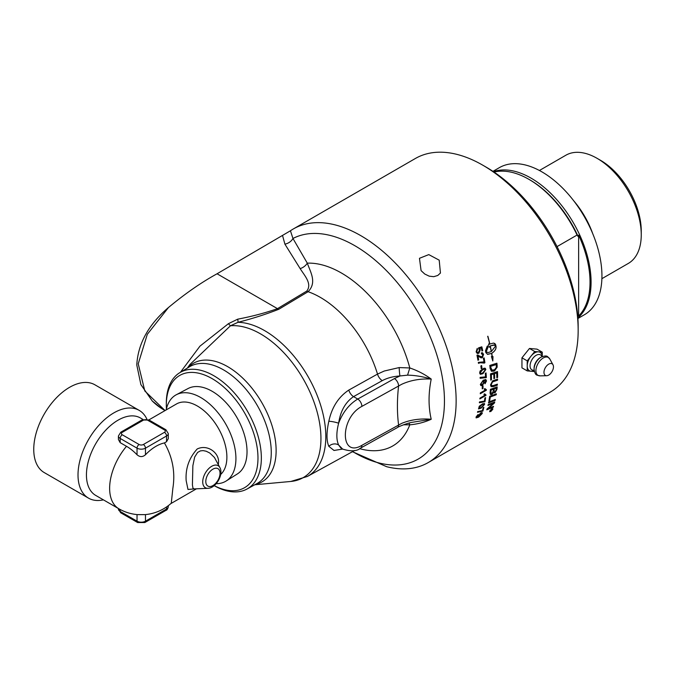 <?xml version="1.0" encoding="UTF-8"?>
<svg xmlns="http://www.w3.org/2000/svg" width="675" height="675" viewBox="0 0 675 675"><rect width="100%" height="100%" fill="white"/><g stroke="black" fill="none" stroke-linecap="round" stroke-linejoin="round"><path stroke-width="1.01" d="M352.451 451.71L386.648 466.703A134.882 77.878 -120 0 0 428.203 462.577A134.882 77.878 -120 0 0 456.14 400.832A134.882 77.878 -120 0 0 397.263 265.089A134.882 77.878 -120 0 0 293.33 228.952A134.882 77.878 -120 0 0 290.436 230.774L217.063 273.78C201.251 282.462 185.051 293.709 168.463 307.522C148.542 324.523 137.978 343.659 136.78 364.956L140.881 384.59L152.204 400.933L161.662 408.518M293.33 228.952L415.344 158.507A134.882 77.878 60 0 1 482.785 165.189A134.882 77.878 60 0 1 578.163 330.387A134.882 77.878 60 0 1 550.226 392.133L428.203 462.577M497.602 376.895A134.882 77.878 60 0 1 497.602 377.443L496.817 377.705A134.882 77.878 -120 0 0 496.817 377.35A134.882 77.878 -120 0 0 496.741 372.921A3185.612 1343.95 -172.6 0 1 494.564 373.638A134.882 77.878 60 0 1 494.665 378.337L493.872 378.599A134.882 77.878 -120 0 0 493.771 373.899A3242.565 1359.188 -173 0 1 491.341 374.692A134.882 77.878 60 0 1 491.468 379.823L490.683 380.084A134.882 77.878 -120 0 0 490.497 373.857A3227.479 1339.453 6.7 0 0 497.5 371.571A134.882 77.878 60 0 1 497.602 376.895M482.423 410.577A134.882 77.878 -120 0 0 483.157 407.683L483.865 407.27A134.882 77.878 60 0 1 482.887 411.083L477.503 412.298A134.882 77.878 -120 0 0 477.689 411.556L482.423 410.577M479.284 406.232L482.709 403.734L484.566 403.701L484.574 404.418L481.064 408.189L478.533 408.907L479.284 406.232M485.932 395.415L479.849 398.925A134.882 77.878 -120 0 0 479.933 398.123L484.667 395.39L483.916 394.276L484.642 393.863L485.983 394.9A134.882 77.878 60 0 1 485.932 395.415L479.858 398.858M485.241 394.647L485.983 394.9M482.245 388.868A134.882 77.878 -120 0 0 482.279 386.243L483.03 385.813A134.882 77.878 60 0 1 482.996 388.437L482.245 388.868M487.958 405.456A134.882 77.878 -120 0 0 488.168 404.57A3227.479 1821.42 21.9 0 0 494.75 401.996A134.882 77.878 60 0 1 494.505 402.95A834.688 734.096 165.8 0 1 491.611 405.557L488.008 408.628L489.721 407.886A3258.773 1907.111 24.8 0 0 493.543 406.333A134.882 77.878 60 0 1 493.282 407.177A3273.126 1924.459 -154.8 0 1 486.776 409.826A134.882 77.878 -120 0 0 487.038 408.949A901.26 791.277 -12.1 0 0 491.484 405.025L493.661 403.152L491.965 403.878A3267.582 1855.778 -157.8 0 1 487.958 405.456M488.919 400.967A134.882 77.878 -120 0 0 489.67 396.293A3227.479 1700.156 17.1 0 0 496.378 393.82A134.882 77.878 60 0 1 496.226 394.782A3224.483 1714.289 -162.3 0 1 490.295 396.984A134.882 77.878 60 0 1 489.67 400.68L488.919 400.967M493.822 380.413A3249.526 1484.317 10.1 0 0 497.585 379.139A134.882 77.878 60 0 1 497.559 380.194A3239.485 1495.522 -169.5 0 1 493.332 381.637L492.548 381.974L491.273 384.438L491.729 385.687L493.627 385.467A3218.602 1549.378 12.4 0 0 497.391 384.159A134.882 77.878 60 0 1 497.323 385.189A3220.088 1566.219 -167.1 0 1 493.324 386.598L491.164 386.724L490.506 384.936L492.573 380.911L493.822 380.413M491.763 408.738L492.834 409.261L490.759 411.564L489.712 411.058L491.763 408.738M489.662 411.016L490.708 411.514L492.775 408.544L492.834 409.261M489.729 411.75L489.712 411.058M490.067 393.061A134.882 77.878 -120 0 0 490.396 389.306A3227.479 1592.342 13.5 0 0 497.188 386.902A134.882 77.878 60 0 1 496.96 389.306L495.011 392.816L493.509 392.411L491.94 394.428L490.463 394.546L490.067 393.061M493.83 392.96L493.459 392.369L491.889 394.394L490.438 394.529M488.523 402.95A134.882 77.878 -120 0 0 488.717 402.022A3227.479 1784.903 20.3 0 0 495.332 399.482A134.882 77.878 60 0 1 495.129 400.402A3227.479 1798.369 -159.1 0 1 488.523 402.95M486.346 390.251L480.271 393.761A134.882 77.878 -120 0 0 480.313 392.926L485.047 390.192L484.228 389.036L484.945 388.623L486.38 389.711A134.882 77.878 60 0 1 486.346 390.251L480.271 393.694M485.663 389.483L486.38 389.711M484.431 401.119A134.882 77.878 -120 0 0 484.869 397.988L485.587 397.575A134.882 77.878 60 0 1 484.979 401.701L479.377 402.739A134.882 77.878 -120 0 0 479.495 401.929L484.431 401.119M478.01 414.577A135.911 69.382 57.1 0 1 477.892 415.117L476.643 416.61L478.457 416.694L478.246 415.733L480.743 412.898L482.068 412.552L482.237 413.505L478.676 417.116L476.12 417.901L476.086 416.99L478.077 414.526A135.979 69.424 57.1 0 1 477.942 415.167L476.693 417.175M103.41 499.854A50.676 29.253 -60 0 1 88.509 498.133A50.676 29.253 -60 0 1 78.013 474.938A50.676 29.253 -60 0 1 100.136 423.942A50.676 29.253 -60 0 1 139.185 410.366A50.676 29.253 -60 0 1 146.931 419.259M168.286 433.561L165.923 429.764A2.978 1.721 120 0 0 164.43 429.916A2.978 1.721 180 0 1 164.43 432.346A2.978 1.721 60 0 1 166.539 435.999A5.965 3.442 0 0 0 168.286 433.561L168.286 438.649L166.539 441.72L164.43 442.935A39.547 22.832 120 0 0 145.463 454.764C142.653 457.178 139.843 457.178 137.033 454.764A39.547 22.832 -120 0 0 126.495 446.302A44.71 25.819 -60 0 0 118.893 508.79L95.707 495.408A44.71 25.819 -60 0 1 86.442 474.938A44.71 25.819 -60 0 1 105.958 429.941A44.71 25.819 -60 0 1 140.417 417.96L143.075 419.496M194.122 488.911L192.957 488.135L192.409 484.878L192.873 465.657L194.662 457.085L197.615 452.419L200.424 450.883L203.116 450.613L206.221 451.237L209.773 453.009L214.456 457.49L219.898 467.598A12.741 7.358 120 0 0 211.722 466.29A12.741 7.358 120 0 0 202.719 481.891A12.741 7.358 120 0 0 207.942 488.312C215.958 488.177 223.788 474.609 219.898 467.598M218.329 464.586L218.573 461.928C218.919 452.638 207.377 443.99 197.184 448.993C189.025 458.03 185.355 468.577 186.165 480.642L187.979 489.451L194.805 488.886M481.545 413.902L480.448 413.589L478.794 415.851L479.849 415.825L481.528 413.421M481.596 413.952L480.499 413.64L478.794 415.479M482.161 412.611L482.186 413.463L478.626 417.066L476.103 417.876M476.643 416.61L476.668 417.15M485.528 397.617A134.806 77.828 60 0 1 484.928 401.659L479.326 402.705M486.321 389.711L486.295 390.218M484.895 388.589L486.329 389.677M485.983 372.946A134.806 77.828 60 0 1 486.262 377.561L480.136 378.27M485.544 376.869A134.882 77.878 -120 0 0 485.317 373.326L486.034 372.912A134.882 77.878 60 0 1 486.321 377.595L480.195 378.295A134.882 77.878 -120 0 0 480.127 377.384L485.544 376.869M485.224 369.841L484.633 369.073L485.173 369.816L484.633 369.073L482.541 369.782L480.212 372.693L480.718 373.418L480.271 372.71C480.187 373.705 481.056 373.714 482.887 372.743L485.224 369.841L484.684 369.09L482.591 369.807L480.212 372.693M485.072 368.196L485.789 369.47L482.912 373.646L480.33 374.313L479.655 373.064L480.102 371.022L483.975 368.196L485.317 368.331L485.84 369.495L482.962 373.672L480.364 374.321M483.697 361.868L484.017 361.994A134.882 77.878 -120 0 0 483.41 358.29L484.127 357.877A134.882 77.878 60 0 1 484.912 362.762L483.95 362.939M484.085 357.902A134.806 77.828 60 0 1 484.852 362.745L480.161 362.72L478.44 363.327M484.329 363.099L480.212 362.745L478.491 363.344A134.882 77.878 -120 0 0 478.33 362.391L483.722 361.876M481.781 346.832A134.806 77.828 60 0 1 482.659 350.637L481.984 351.025A134.882 77.878 -120 0 0 481.3 347.988L479.52 348.502L480.246 349.743L478.811 353.261L477.259 353.481M477.174 348.46A135.734 73.955 55 0 1 477.47 349.38L476.677 351.523L477.529 352.519L478.356 352.426L479.579 349.878L478.659 348.806A137.244 85.227 -111.4 0 0 478.533 347.87A3933.858 1008.61 -5 0 0 481.823 346.815A134.882 77.878 60 0 1 482.709 350.654L481.992 351.059M479.52 348.502L480.296 349.751L478.862 353.278L477.309 353.489L476.12 351.894L477.208 348.435A135.81 73.997 55 0 1 477.52 349.397L476.727 351.54L477.529 352.519M481.3 347.988L479.571 348.511M495.264 399.507A134.806 77.828 60 0 1 495.079 400.359A3229.107 1799.533 -159.1 0 1 488.54 402.882M496.336 388.184L496.277 388.15A3161.371 1576.302 -165.7 0 1 494.151 388.901L494.201 388.935A134.882 77.878 60 0 1 494.049 390.547L495.07 391.922L496.167 389.863A134.882 77.878 -120 0 0 496.336 388.184A3159.776 1575.256 -165.7 0 1 494.201 388.935M494.151 388.901A134.806 77.828 60 0 1 493.999 390.513L495.02 391.888M495.07 391.922L494.235 392.023M493.433 389.213L493.383 389.18A3269.067 1626.767 -166.2 0 1 491.037 390.015L491.088 390.049A134.882 77.878 60 0 1 490.928 391.837L491.029 393.398L490.818 392.723L492.067 393.424L493.239 391.222A134.882 77.878 -120 0 0 493.433 389.213A3267.413 1625.695 -166.2 0 1 491.088 390.049M491.037 390.015A134.806 77.828 60 0 1 490.877 391.804L490.818 392.723M497.138 386.918A134.806 77.828 60 0 1 496.91 389.273L494.952 392.774L493.459 392.369M493.771 373.899L493.72 373.866A3244.21 1360.117 -173 0 1 491.29 374.667A134.806 77.828 60 0 1 491.417 379.789L490.683 380.033M496.741 372.921L496.69 372.895A3187.223 1344.87 -172.6 0 1 494.513 373.604A134.806 77.828 60 0 1 494.606 378.304L493.872 378.557M497.45 371.587A134.806 77.828 60 0 1 497.551 377.409L496.817 377.654M496.209 364.584L496.159 364.567A3222.256 1211.895 -176.1 0 1 490.674 366.297L490.733 366.314A134.882 77.878 60 0 1 490.86 367.647L492.067 370.17L494.53 369.731L496.327 367.394L496.344 366.069A134.882 77.878 -120 0 0 496.209 364.584A3220.628 1211.043 -176.1 0 1 490.733 366.314M490.674 366.297A134.806 77.828 60 0 1 490.809 367.63L492.067 370.17M491.392 369.74L492.007 370.145L491.392 369.74M496.859 363.226A134.806 77.828 60 0 1 497.087 365.715L497.078 367.158L493.83 371.191L491.434 371.233L490.109 368.483A134.882 77.878 -120 0 0 489.805 365.445A3227.479 1194.404 3.4 0 0 496.91 363.209A134.882 77.878 60 0 1 497.138 365.74L497.138 367.183L494.556 370.879L491.459 371.242M491.991 409.438L491.484 409.733A134.882 77.878 60 0 1 491.383 410.037L491.898 409.725A134.882 77.878 -120 0 0 491.991 409.438L491.484 409.733M491.434 409.691A134.806 77.828 60 0 1 491.333 409.987L491.501 410.257M492.218 409.109A134.806 77.828 60 0 1 492.075 409.539L490.177 411.311A134.882 77.878 -120 0 0 490.278 411.016L491.206 410.012A134.882 77.878 -120 0 0 491.257 409.868L490.573 410.181M490.936 410.476L490.227 411.168M491.257 409.868L490.539 410.282A134.882 77.878 -120 0 0 490.624 410.037L492.303 409.067A134.882 77.878 60 0 1 492.126 409.59L490.987 410.527M492.573 409.413L491.678 408.974L489.974 410.915L490.843 411.328L492.522 408.805M492.522 409.362L491.628 408.923L489.966 411.455M489.974 410.915L489.94 411.438M491.4 351.456L495.72 345.904L493.636 344.959L490.278 345.946A134.882 77.878 60 0 1 491.4 351.456L491.349 351.439A134.806 77.828 60 0 0 490.227 345.929L490.278 345.946M494.429 345.068L490.227 345.929M487.831 336.268A134.806 77.828 -120 0 1 489.797 344.039L493.526 343.086L494.927 343.6L495.695 344.866A134.882 77.878 60 0 1 496.074 346.739A134.882 77.878 60 0 1 496.074 346.748C496.209 349.127 494.767 351.321 491.746 353.329L491.687 353.312A134.806 77.836 -120 0 1 492.227 356.535L492.978 356.543L492.818 360.973L491.4 356.56L492.109 356.552A134.882 77.878 -120 0 0 491.586 353.422L487.704 354.358L485.873 352.637A134.882 77.878 -120 0 0 485.494 350.755L487.24 346.174A134.882 77.878 60 0 1 487.662 348.072L486.169 351.945L488.278 352.527L491.248 351.548A134.882 77.878 -120 0 0 490.126 346.03A12.538 8.969 103.6 0 0 489.704 346.3A134.882 77.878 60 0 1 489.898 347.186L489.358 347.043M491.746 353.329A134.882 77.878 60 0 1 492.278 356.552M491.687 353.312C494.716 351.304 496.159 349.11 496.024 346.731L496.024 346.722A134.806 77.836 -120 0 0 495.644 344.849L493.931 343.153M489.029 343.575A134.806 77.828 -120 0 1 489.223 344.393L489.274 344.402A12.538 9.045 -77.5 0 1 489.696 344.14A134.882 77.878 -120 0 0 487.696 336.268L487.882 336.268A134.882 77.878 60 0 1 489.847 344.048M489.898 347.186L487.747 346.798L489.063 343.507A134.882 77.878 60 0 1 489.274 344.402M487.696 346.79L489.847 347.178A134.806 77.828 -120 0 0 489.653 346.283L489.704 346.3M489.653 346.283A12.538 8.978 -76.4 0 1 490.075 346.022L490.126 346.03M487.038 352.409L485.857 351.599M487.35 354.274L491.586 353.422M492.767 360.948L492.927 356.527M485.806 351.582L487.612 348.055A134.806 77.828 -120 0 0 487.198 346.216M497.332 384.176A134.806 77.828 60 0 1 497.273 385.155A3221.724 1567.257 -167.1 0 1 493.273 386.556L491.138 386.707M497.534 379.156A134.806 77.828 60 0 1 497.509 380.16A3241.131 1496.526 -169.5 0 1 493.282 381.611L492.497 381.94L491.214 384.404L491.704 385.67M496.311 393.837A134.806 77.828 60 0 1 496.167 394.74A3226.12 1715.411 -162.3 0 1 490.244 396.942A134.806 77.828 60 0 1 489.62 400.638L488.928 400.899M493.661 403.152L491.915 403.836A3269.236 1856.976 -157.8 0 1 487.974 405.388M493.476 406.367A134.806 77.828 60 0 1 493.231 407.135A3274.779 1925.691 -154.8 0 1 486.802 409.75M494.682 402.022A134.806 77.828 60 0 1 494.454 402.907A835 734.324 165.8 0 1 491.56 405.506L488.008 408.628M478.069 356.138L477.9 356.096A134.806 77.828 60 0 1 478.626 359.834L477.951 360.222M482.423 352.721L483.536 354.35L482.304 357.699L481.039 357.86M478.626 359.834L477.959 360.264A134.882 77.878 -120 0 0 476.963 355.219L481.942 356.847L482.971 354.696L481.461 353.902L482.279 353.742L481.452 353.869M477.453 355.016L481.224 356.822M477.9 356.096L477.951 356.113A134.882 77.878 60 0 1 478.676 359.851M481.461 353.902A136.299 83.911 -113.6 0 0 481.334 352.89L482.448 352.73L483.587 354.367L482.355 357.716L481.072 357.868L478.043 356.13M477.503 355.025L478.145 355.084M481.562 365.563A134.806 77.828 60 0 1 481.925 368.339L481.224 368.744M481.233 368.786A134.882 77.878 -120 0 0 480.862 365.968L481.612 365.538A134.882 77.878 60 0 1 481.975 368.356L481.233 368.786M483.3 381.594L482.313 381.721L480.895 383.999L481.283 384.725L480.946 384.024L482.38 384.548L483.713 382.396L483.249 381.569L482.372 381.746L480.895 383.999M485.73 379.502L486.472 380.886L484.979 383.754M485.646 380.565L483.469 380.911L484.321 382.168L482.38 385.383L480.853 385.602M485.511 380.464L483.823 381.046M483.469 380.911L484.372 382.202L482.431 385.408L480.878 385.619L480.338 384.404L483.207 380.236L485.789 379.527L486.523 380.911L485.038 383.788A135.776 71.828 -123.9 0 0 484.971 382.961L485.696 380.599M482.979 385.838A134.806 77.828 60 0 1 482.937 388.403L482.245 388.8M485.924 394.9L485.873 395.381M484.583 393.829L485.932 394.858M483.958 404.764L483.688 404.19L481.714 404.975L478.997 407.641C478.676 408.485 479.419 408.409 481.224 407.422L483.958 404.764L483.638 404.148L483.907 404.722L483.638 404.148L481.663 404.933L478.946 407.599L479.081 408.113M478.946 407.599L479.048 408.088M484.388 403.473L484.523 404.384L481.013 408.147L478.507 408.881M483.798 407.303A134.806 77.828 60 0 1 482.836 411.033L477.453 412.256M421.082 270.633L419.47 258.297L428.794 254.61L439.206 260.17L440.438 273.038L437.78 275.468L433.747 276.683L429.182 276.159L424.744 274.016L421.082 270.633M216.186 483.671A49.832 28.772 -120 0 0 226.142 481.013A49.832 28.772 -120 0 0 235.921 458.528A49.832 28.772 -120 0 0 214.523 408.763A49.832 28.772 -120 0 0 176.327 394.732A49.832 28.772 -120 0 0 166.202 409.911M176.327 394.732L188.038 388.547A49.317 28.477 60 0 1 225.855 402.443A49.317 28.477 60 0 1 247.025 451.702A49.317 28.477 60 0 1 237.347 473.96L226.142 481.013M164.43 442.935C172.606 457.186 175.416 472.314 172.859 488.329L171.273 503.204A44.71 44.71 0 0 1 144.982 514.628L137.514 514.628A44.71 44.71 0 0 1 118.893 508.79M220.683 474.458A41.732 24.098 -120 0 0 226.884 457.135A41.732 24.098 -120 0 0 208.668 415.133A41.732 24.098 -120 0 0 176.512 403.954L148.863 419.918M126.495 446.302L120.167 442.648L118.42 439.501L118.42 435.999A5.965 3.442 0 0 0 120.167 438.429L137.033 448.166A5.965 3.442 0 0 0 145.463 448.166L166.539 435.999L166.539 441.72M88.509 498.133L44.246 472.584A50.676 29.253 -60 0 1 33.75 449.381A50.676 29.253 -60 0 1 55.873 398.385A50.676 29.253 -60 0 1 94.922 384.809L139.185 410.366M542.27 356.56L542.27 352.173L536.996 349.135L529.47 348.46L521.952 357.817L521.952 367.858L527.217 370.896L534.414 371.537M542.244 356.569A10.64 6.143 120 0 0 538.507 351.835A10.64 6.143 120 0 0 530.98 356.181A10.64 6.143 120 0 0 527.217 365.884A10.64 6.143 120 0 0 530.98 371.233A10.64 6.143 120 0 0 534.195 370.516M542.27 352.173L534.743 351.506L530.98 356.181L527.217 360.863L527.217 370.896M529.47 348.46L534.743 351.506M521.952 357.817L527.217 360.863M543.974 372.338A6.708 3.873 120 0 0 546.657 375.722A6.708 3.873 120 0 0 553.458 366.863A6.708 3.873 120 0 0 552.985 364.762A6.708 3.873 120 0 0 547.661 364.88A6.708 3.873 120 0 0 543.974 372.338M577.91 318.49L584.347 314.778A84.957 49.047 -120 0 0 601.94 275.889A84.957 49.047 -120 0 0 564.857 190.401A84.957 49.047 -120 0 0 499.39 167.636L492.961 171.349M601.889 278.682L628.315 263.427A62.463 36.062 -120 0 0 641.25 234.832L641.25 230.926A57.679 33.303 -120 0 0 600.463 160.279L597.08 158.33A62.463 36.062 -120 0 0 565.852 155.233L539.426 170.488M578.644 316.018L578.644 235.153A84.206 48.617 60 0 1 578.644 316.018A196.973 113.721 -60 0 1 578.121 315.276L577.749 316.221M557.061 246.594L577.066 235.043L578.121 236.503A196.973 113.721 -60 0 1 578.644 235.153M577.066 235.043A84.957 49.047 -120 0 0 528.905 179.331A84.957 49.047 -120 0 0 494.041 172.074M578.121 236.503A83.464 48.187 -120 0 0 529.959 179.938L528.905 179.331M641.25 234.832A62.463 36.062 -120 0 0 597.08 158.33M592.777 233.786A62.463 36.062 -120 0 0 573.75 200.829M577.876 317.925A84.957 49.047 -120 0 0 591.081 282.158A84.957 49.047 -120 0 0 557.002 199.943A84.957 49.047 -120 0 0 493.433 171.661M578.163 330.387L578.163 326.489A130.115 75.119 -120 0 0 486.16 167.138L482.785 165.189M187.388 368.069L189.894 364.517L230.462 325.78L237.997 322.312C252.298 318.668 265.899 314.322 278.8 309.268L308.087 291.71C317.014 282.555 310.719 272.641 307.294 263.149A9.543 7.045 -38.2 0 1 300.147 268.582C304.45 275.543 312.441 283.77 306.762 291.094L277.467 308.652C265.334 312.922 252.079 316.423 237.701 319.174A9.543 1.325 -107.2 0 1 237.997 322.312A86.493 49.942 -120 0 1 314.702 389.593A86.493 49.942 -120 0 1 307.353 476.474L290.815 481.461A85.421 49.317 60 0 0 312.863 398.993A85.421 49.317 60 0 0 230.462 325.78A9.543 0.599 -130.2 0 1 228.403 323.705L199.96 346.148L180.394 372.305M306.762 291.094A9.543 5.417 59.1 0 0 308.087 291.71A87.868 50.735 60 0 1 377.511 374.093A7.45 4.219 -119.1 0 0 382.269 380.649C387.264 377.958 393.154 376.397 399.946 375.967L407.565 375.148L409.801 367.959L399.187 367.571L384.261 371.022L377.511 374.093L348.789 390.082C338.487 396.951 331.83 407.337 328.826 421.251C326.405 432.397 326.405 440.758 328.826 446.327L333.998 450.461L342.622 449.077M403.481 424.794L409.801 424.828A7.45 2.135 85.8 0 0 408.822 423.115M359.556 448.639A102.76 59.324 -120 0 0 409.801 424.828C417.538 424.119 424.676 422.263 431.215 419.259C420.306 418.357 410.451 419.732 401.65 423.394L361.884 445.331C339.846 458.561 339.846 417.732 361.884 406.392L401.65 384.311C410.451 380.261 420.306 378.515 431.215 379.063C424.676 374.271 417.538 370.575 409.801 367.959A102.76 59.324 -120 0 0 307.294 263.149L292.958 238.477L290.436 230.774M360.636 448.065A5.965 3.383 -119.1 0 0 360.644 448.065L397.339 427.604A5.965 3.383 -119.1 0 0 398.579 424.87C397.035 412.754 397.035 399.777 398.579 385.931A5.965 3.383 -119.1 0 0 394.436 378.591L357.742 399.043C349.152 404.257 342.782 412.315 338.631 423.217A7.45 1.249 12 0 0 328.826 421.251M407.565 375.148C414.788 375.249 422.668 376.557 431.215 379.063C428.347 393.491 428.347 406.89 431.215 419.259L412.957 422.187C407.886 422.803 397.879 426.904 397.339 427.604M166.438 408.864A64.808 37.42 60 0 1 166.32 405.11L166.32 403.161A67.196 38.796 60 0 1 179.828 372.651A67.196 38.796 60 0 1 231.744 390.125A67.196 38.796 60 0 1 261.352 458.03A67.196 38.796 60 0 1 247.016 489.021A67.196 38.796 60 0 1 214.169 485.646M166.32 405.11A64.808 37.42 60 0 1 212.153 378.65A64.808 37.42 60 0 1 257.977 458.03A64.808 37.42 60 0 1 214.203 485.62M352.671 451.592A126.858 73.246 -120 0 0 438.438 360.264A126.858 73.246 -120 0 0 292.958 238.477A9.543 7.425 -26.8 0 1 284.901 244.139L300.147 268.582M237.701 319.174L228.403 323.705M165.054 410.577L144.804 390.96L138.232 363.825L147.293 334.336L168.463 307.522M394.436 378.591L399.946 375.967A7.45 0.65 86.5 0 1 399.187 367.571M340.959 448.116L338.631 445.011A7.45 6.362 -23.2 0 0 328.826 446.327M341.052 448.166L342.63 449.077L338.631 445.011C336.268 439.754 336.268 432.489 338.631 423.217C340.453 411.075 345.414 402.216 353.54 396.622L382.269 380.649M361.884 445.331A5.965 3.383 -119.1 0 1 360.644 448.065L360.644 448.065C356.94 451.322 350.941 451.659 342.63 449.077L342.74 449.137M165.923 510.376C167.02 510.14 167.805 508.874 168.286 506.579A5.965 3.442 180 0 1 166.539 509.009A2.978 1.721 -120 0 1 165.923 510.376L144.847 522.543A2.978 1.721 -120 0 0 145.463 521.184A5.965 3.442 180 0 1 137.033 521.184A2.978 1.721 120 0 0 137.649 522.543L120.783 512.814A2.978 1.721 -60 0 1 120.167 511.447A5.965 3.442 180 0 1 118.42 509.009L120.783 512.814M166.539 506.942L166.539 509.009L145.463 521.184L145.463 514.586M137.033 514.586L137.033 521.184L120.167 511.447L120.167 509.507M164.43 432.346L143.353 444.513A2.978 1.721 60 0 1 145.463 448.166L145.463 454.764M143.353 444.513A2.978 1.721 180 0 1 139.134 444.513A2.978 1.721 120 0 0 137.033 448.166L137.033 454.764M139.134 444.513L122.276 434.784A2.978 1.721 120 0 0 120.167 438.429L120.167 442.648M122.276 434.784A2.978 1.721 180 0 1 122.276 432.346A2.978 1.721 -120 0 0 120.783 432.202L118.42 435.999M122.276 432.346L143.353 420.179A2.978 1.721 -120 0 0 141.86 420.027L120.783 432.202M143.353 420.179A2.978 1.721 180 0 1 147.572 420.179A2.978 1.721 -60 0 1 149.057 420.027L141.86 420.027M147.572 420.179L164.43 429.916M205.799 481.477A10.057 5.805 -60 0 1 212.912 469.159A10.057 5.805 -60 0 1 220.025 473.268A10.057 5.805 -60 0 1 212.912 485.587A10.057 5.805 -60 0 1 205.799 481.477M541.924 356.704A8.632 4.987 120 0 0 535.14 355.995A8.632 4.987 120 0 0 530.061 365.884A8.632 4.987 120 0 0 534.153 370.17M540.228 357.615A8.623 4.978 120 0 0 534.085 368.196A8.623 4.978 120 0 0 534.094 368.246L534.094 369.208A9.787 5.653 120 0 1 534.094 369.149A9.787 5.653 120 0 1 541.063 357.142L540.228 357.615M552.985 364.762L549.804 358.965A10.328 5.965 120 0 0 541.595 359.151A10.328 5.965 120 0 0 535.916 370.651A10.328 5.965 120 0 0 540.051 375.865C537.241 374.768 535.283 376.616 534.094 369.208M282.597 235.727L284.901 244.139M278.8 309.268A9.543 5.417 59.1 0 1 277.467 308.652L217.063 273.78M179.828 372.651L189.447 366.812A67.433 38.931 60 0 1 223.577 369.908A67.433 38.931 60 0 1 271.266 452.503A67.433 38.931 60 0 1 256.88 483.604L247.016 489.021M255.201 484.523A68.513 39.555 -120 0 0 273.932 432.658A68.513 39.555 -120 0 0 227.686 366.66A68.513 39.555 -120 0 0 187.819 367.808M348.789 390.082A7.45 4.219 -119.1 0 0 353.54 396.622L357.742 399.043A5.965 3.383 60.9 0 1 361.884 406.392M144.847 522.543L137.649 522.543M118.42 509.009L118.42 508.52M165.923 429.764L149.057 420.027M207.942 488.312L194.231 488.903M196.467 488.81L170.783 503.643M168.286 506.579L168.286 505.685M549.804 358.965C547.45 357.092 548.066 354.459 541.063 357.142M546.657 375.722L540.051 375.865M307.353 476.474L354.729 450.453M152.204 400.933C155.782 404.502 159.823 407.582 164.337 410.164M254.762 484.768L290.815 481.461"/></g></svg>
